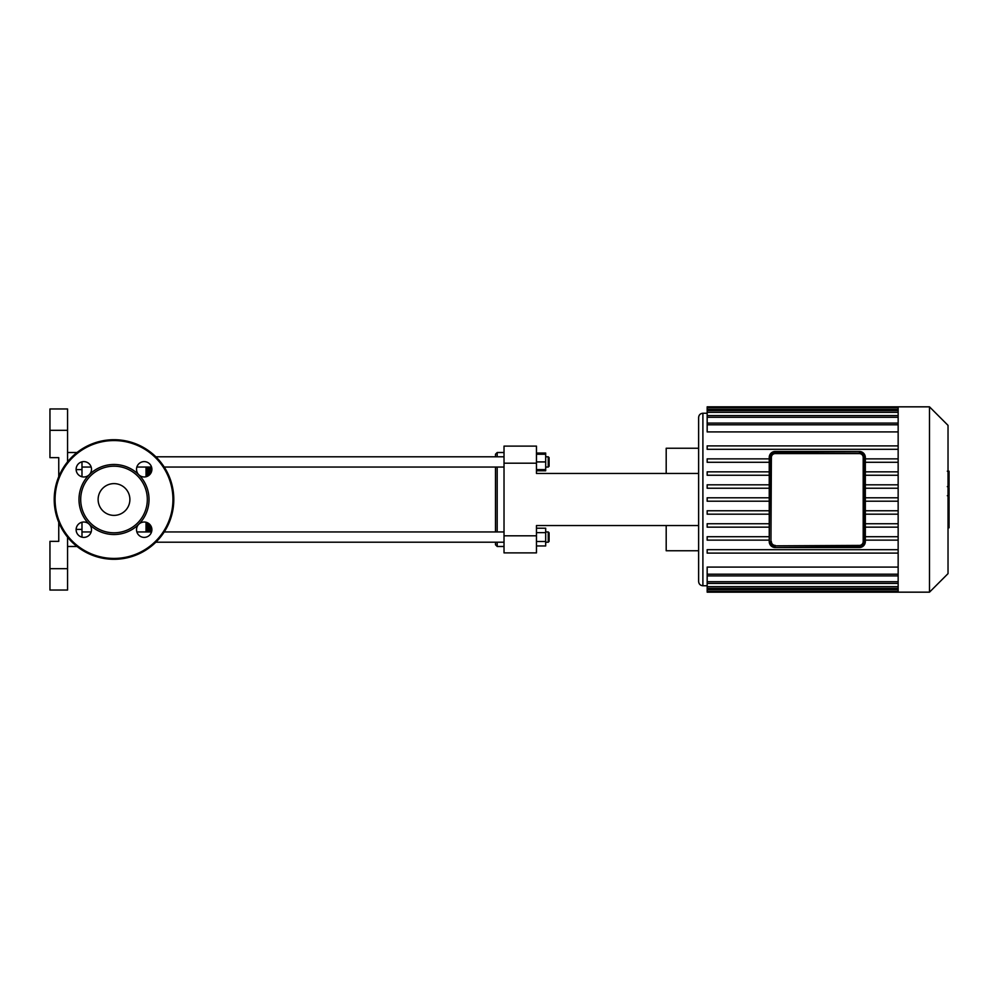 <?xml version="1.0" encoding="UTF-8"?>
<svg xmlns="http://www.w3.org/2000/svg" width="999" height="999" viewBox="0 0 999 999"><rect width="100%" height="100%" fill="white"/><g stroke="black" fill="none" stroke-linecap="round" stroke-linejoin="round"><path stroke-width="1.5" d="M89.248 474.737A7.692 7.692 0 0 0 85.802 461.875A7.692 7.692 0 0 0 76.386 471.291A7.692 7.692 0 0 0 89.248 474.737A35.015 35.015 0 0 0 89.248 524.263A7.692 7.692 0 0 0 76.386 527.709A7.692 7.692 0 0 0 85.802 537.125A7.692 7.692 0 0 0 89.248 524.263A35.015 35.015 0 0 0 138.774 524.263A7.692 7.692 0 0 0 142.208 537.125A7.692 7.692 0 0 0 151.623 527.709A7.692 7.692 0 0 0 138.774 524.263A35.015 35.015 0 0 0 138.774 474.737A7.692 7.692 0 0 0 151.623 471.291A7.692 7.692 0 0 0 142.208 461.875A7.692 7.692 0 0 0 138.774 474.737A35.015 35.015 0 0 0 89.248 474.737M114.011 532.804A33.304 33.304 0 0 0 142.857 482.842A33.304 33.304 0 0 0 85.165 482.842A33.304 33.304 0 0 0 114.011 532.804M114.011 559.29A59.79 59.79 0 0 0 165.784 469.605A59.79 59.79 0 0 0 62.225 469.605A59.79 59.79 0 0 0 114.011 559.29M114.011 515.384A15.884 15.884 0 0 0 127.76 491.558A15.884 15.884 0 0 0 100.25 491.558A15.884 15.884 0 0 0 114.011 515.384M859.352 453.171L775.224 453.171A4.271 4.271 0 0 0 770.953 457.442L770.953 541.558A4.271 4.271 0 0 0 775.224 545.829L859.352 545.829A4.271 4.271 0 0 0 863.623 541.558L863.623 457.442A4.271 4.271 0 0 0 859.352 453.171L859.352 453.596A3.846 3.846 0 0 1 863.198 457.442L863.198 541.558A3.846 3.846 0 0 1 859.352 545.404L859.352 545.829M859.352 451.885A5.557 5.557 0 0 1 864.897 457.442L864.897 541.558A5.557 5.557 0 0 1 859.352 547.115L775.224 547.539A5.982 5.982 0 0 1 769.242 541.558L769.242 457.442L769.242 541.558A5.982 5.982 0 0 0 775.224 547.539L859.352 547.539A5.982 5.982 0 0 0 865.334 541.558L865.334 457.442A5.982 5.982 0 0 0 859.352 451.461L775.224 451.461A5.982 5.982 0 0 0 769.242 457.442L769.667 457.442A5.557 5.557 0 0 1 775.224 451.885L859.352 451.461M948.026 496.59L949.05 496.59L949.05 527.797L948.026 527.797M949.05 523.339L948.026 523.339M949.05 522.627L948.026 522.627M949.05 517.032L948.026 517.032M949.05 513.661L948.026 513.661M949.05 512.187L948.026 512.187M949.05 507.867L948.026 507.867M949.05 471.603L949.05 485.576M949.05 472.252L948.026 472.252M948.026 487.649L949.05 487.649L949.05 495.704L947.314 495.704M949.05 491.97L948.026 491.97M949.05 501.823L948.026 501.823M859.352 545.404L775.224 545.829A4.271 4.271 0 0 1 770.953 541.558L771.378 457.442A3.846 3.846 0 0 1 775.224 453.596L859.352 453.596M898.151 458.866L865.334 458.866M898.151 462.287L865.334 462.287M898.151 471.84L865.334 471.84M898.151 475.262L865.334 475.262M898.151 484.815L865.334 484.815M898.151 488.236L865.334 488.236M898.151 497.789L865.334 497.789M898.151 501.211L865.334 501.211M769.242 497.789L707.167 497.789L707.167 501.211L769.242 501.211M898.151 510.764L865.334 510.764M769.242 510.764L707.167 510.764L707.167 514.185L769.242 514.185M898.151 514.185L865.334 514.185M898.151 540.134L865.334 540.134M898.151 523.738L865.334 523.738M898.151 536.713L865.334 536.713M898.151 527.16L865.334 527.16M707.167 585.764L702.896 585.764C700.311 585.514 698.888 584.09 698.626 581.493L698.626 417.507C698.888 414.91 700.311 413.486 702.896 413.236L702.896 585.764M898.151 574.2L707.167 574.2L707.167 567.082L898.151 567.082M898.151 431.918L707.167 431.918L707.167 407.767L898.151 407.767L898.151 406.83L707.167 406.83L707.167 407.767M929.495 592.17L929.495 406.83L948.026 425.362L948.026 573.638L929.495 592.17L898.151 592.17L898.151 407.779M769.242 536.713L707.167 536.713L707.167 540.134L769.242 540.134M769.242 523.738L707.167 523.738L707.167 527.16L769.242 527.16M898.151 549.687L707.167 549.687L707.167 553.109L898.151 553.109M707.167 574.2L707.167 592.17L898.151 592.17M769.242 484.815L707.167 484.815L707.167 488.236L769.242 488.236M769.242 471.84L707.167 471.84L707.167 475.262L769.242 475.262M769.242 458.866L707.167 458.866L707.167 462.287L769.242 462.287M898.151 445.891L707.167 445.891L707.167 449.313L898.151 449.313M536.463 463.199L536.463 446.116L504.02 446.116L504.02 463.199L536.463 463.199L536.463 473.451L698.626 473.451M536.463 535.801L504.02 535.801L504.02 552.884L536.463 552.884L536.463 525.549L698.626 525.549M504.02 535.801L504.02 463.199M504.02 446.116L536.463 446.116M698.626 448.251L666.196 448.251L666.196 473.451L536.463 473.451M536.463 525.549L666.196 525.549L666.196 550.749L698.626 550.749M49.95 430.319L67.57 430.319L67.57 408.966L49.95 408.966L49.95 457.654L58.754 457.654L58.754 476.648M67.57 430.319L67.57 461.85M67.57 537.15L67.57 568.681L49.95 568.681L49.95 590.034L67.57 590.034L67.57 568.681M67.57 590.034L49.95 590.034M67.57 452.522L77.023 452.522L67.57 452.522M67.57 546.478L77.023 546.478M81.98 537.162L81.98 522.227M81.98 476.773L81.98 461.838M58.754 522.352L58.754 541.346L49.95 541.346L49.95 568.681M150.3 531.955L150.3 525.024M150.3 473.976L150.3 467.045M146.029 531.955L146.029 522.227L146.029 531.955M146.029 476.773L146.029 467.045L146.029 476.773M549.1 466.196L549.1 457.654L548.251 456.793L548.251 467.045L549.1 466.196M536.463 469.605L545.679 469.605L545.679 453.047L536.463 453.047M536.463 461.925L545.679 461.925M536.463 454.233L545.679 454.233M497.19 456.793L497.19 452.522L495.492 454.233L495.492 456.793M495.492 467.045L495.492 531.955M495.492 542.207L495.492 544.767L497.19 546.478L497.19 542.207M497.19 531.955L497.19 467.045M536.463 470.791L545.679 470.791L545.679 469.605M549.1 541.346L549.1 532.804L548.251 531.955L548.251 542.207L549.1 541.346M545.679 531.955L548.251 531.955M536.463 532.642L545.679 532.642L545.679 528.209L536.463 528.209M536.463 545.953L545.679 545.953L545.679 532.642M536.463 541.52L545.679 541.52M504.02 542.207L155.844 542.207M114.011 558.429A58.929 58.929 0 0 0 165.047 470.029A58.929 58.929 0 0 0 62.974 470.029A58.929 58.929 0 0 0 114.011 558.429M863.198 457.442L863.198 541.558M775.224 545.404A3.846 3.846 0 0 1 771.378 541.558M775.224 451.885L775.224 451.461A5.982 5.982 0 0 0 769.242 457.442M769.242 541.558L769.667 457.442M775.224 547.115A5.557 5.557 0 0 1 769.667 541.558M949.05 502.147L948.026 502.147M949.05 482.967L948.026 482.967M949.05 486.226L948.026 486.226M949.05 477.21L948.026 477.21M949.05 495.591L948.026 495.591M949.05 499.213L948.026 499.213M898.151 409.465L707.167 409.465M898.151 417.282L707.167 417.282M898.151 412.325L707.167 412.325M898.151 424.8L707.167 424.8M898.151 586.675L707.167 586.675M898.151 581.718L707.167 581.718M898.151 589.535L707.167 589.535M76.124 529.395L81.98 529.395M76.124 469.605L81.98 469.605M148.876 531.955L148.876 523.601M148.876 475.399L148.876 467.045M148.364 531.955L148.364 523.226M148.364 475.774L148.364 467.045M147.29 531.955L147.29 522.652M147.29 476.348L147.29 467.045M949.05 471.203L947.314 471.203M949.05 486.625L947.314 486.625M707.167 413.236L702.896 413.236M707.167 415.584L898.151 415.584M707.167 410.614L898.151 410.614M707.167 423.089L898.151 423.089M898.151 575.911L707.167 575.911M898.151 588.386L707.167 588.386M898.151 583.416L707.167 583.416M898.151 591.233L707.167 591.233M929.495 406.83L898.151 406.83M545.679 467.045L548.251 467.045M545.679 456.793L548.251 456.793M504.02 456.793L155.844 456.793M504.02 467.045L164.211 467.045M151.548 467.045L136.851 467.045M91.159 467.045L81.98 467.045M504.02 452.522L497.19 452.522M504.02 546.478L497.19 546.478M545.679 542.207L548.251 542.207M504.02 531.955L164.211 531.955M151.548 531.955L136.851 531.955M91.159 531.955L81.98 531.955"/></g></svg>
